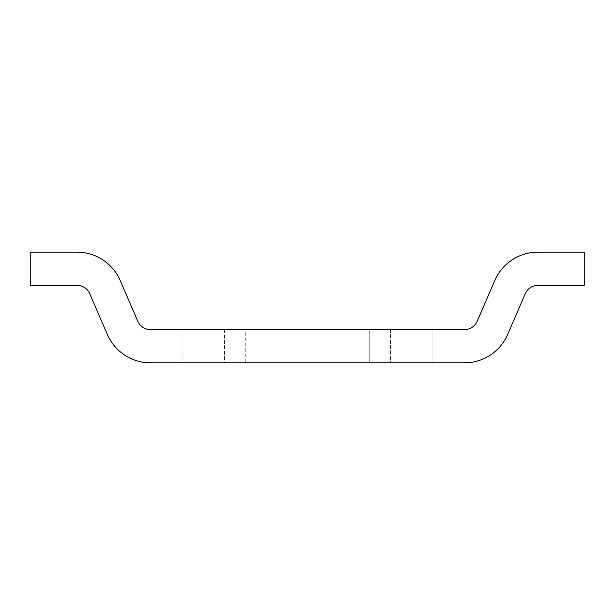<?xml version="1.0" encoding="UTF-8"?>
<svg xmlns="http://www.w3.org/2000/svg" width="615" height="615" viewBox="0 0 615 615"><rect width="100%" height="100%" fill="white"/><g stroke="black" fill="none" stroke-linecap="round" stroke-linejoin="round"><path stroke-width="0.46" stroke-dasharray="3.08 2.31" d="M245.231 329.64L369.769 329.64L245.231 329.64L369.769 329.64L245.231 329.64L369.769 329.64L245.231 329.64L369.769 329.64L245.231 329.64L369.769 329.64L245.231 329.64L369.769 329.64L245.231 329.64L369.769 329.64L245.231 329.64L369.769 329.64L245.231 329.64L369.769 329.64L369.769 362.85L245.231 362.85L369.769 362.85L245.231 362.85L369.769 362.85L245.231 362.85L369.769 362.85L245.231 362.85L369.769 362.85L245.231 362.85L369.769 362.85L245.231 362.85L369.769 362.85L245.231 362.85L369.769 362.85L245.231 362.85L369.769 362.85L245.231 362.85L369.769 362.85L369.769 329.64L245.231 329.64L245.231 362.85M369.769 329.64L369.769 362.85M432.038 362.85L182.963 362.85L432.038 362.85L182.963 362.85L432.038 362.85L182.963 362.85L432.038 362.85L182.963 362.85L432.038 362.85L182.963 362.85L432.038 362.85L182.963 362.85L432.038 362.85L182.963 362.85L432.038 362.85L182.963 362.85L432.038 362.85L182.963 362.85L432.038 362.85L182.963 362.85L432.038 362.85L182.963 362.85L432.038 362.85L182.963 362.85L432.038 362.85L182.963 362.85L432.038 362.85L182.963 362.85L432.038 362.85L182.963 362.85L432.038 362.85L182.963 362.85L432.038 362.85L182.963 362.85L432.038 362.85L182.963 362.85L432.038 362.85L182.963 362.85L432.038 362.85L182.963 362.85L432.038 362.85L182.963 362.85L432.038 362.85L182.963 362.85L432.038 362.85L182.963 362.85L432.038 362.85L182.963 362.85L432.038 362.85L182.963 362.85L432.038 362.85L182.963 362.85L432.038 362.85L182.963 362.85L432.038 362.85L182.963 362.85L432.038 362.85L182.963 362.85L432.038 362.85L182.963 362.85L432.038 362.85L182.963 362.85L432.038 362.85L182.963 362.85L432.038 362.85L182.963 362.85L432.038 362.85L182.963 362.85L432.038 362.85L182.963 362.85L432.038 362.85L182.963 362.85L432.038 362.85L182.963 362.85L432.038 362.85L182.963 362.85L432.038 362.85L182.963 362.85L432.038 362.85L182.963 362.85L432.038 362.85L182.963 362.85L432.038 362.85L182.963 362.85L432.038 362.85L182.963 362.85L432.038 362.85L182.963 362.85L432.038 362.85L182.963 362.85L432.038 362.85L182.963 362.85L432.038 362.85L182.963 362.85L432.038 362.85L182.963 362.85L432.038 362.85L182.963 362.85L432.038 362.85L182.963 362.85L432.038 362.85L182.963 362.85L432.038 362.85L182.963 362.85L432.038 362.85L182.963 362.85L432.038 362.85L182.963 362.85L432.038 362.85L182.963 362.85L432.038 362.85L182.963 362.85L432.038 362.85L182.963 362.85L432.038 362.85L182.963 362.85L432.038 362.85L182.963 362.85L432.038 362.85L182.963 362.85L432.038 362.85L182.963 362.85L432.038 362.85L182.963 362.85L432.038 362.85L182.963 362.85L432.038 362.85L182.963 362.85L432.038 362.85L182.963 362.85L432.038 362.85L182.963 362.85L432.038 362.85L182.963 362.85L432.038 362.85L182.963 362.85L432.038 362.85L182.963 362.85L432.038 362.85L182.963 362.85L432.038 362.85L182.963 362.85L432.038 362.85L182.963 362.85L432.038 362.85L182.963 362.85L432.038 362.85L182.963 362.85L432.038 362.85L182.963 362.85L432.038 362.85L182.963 362.85L432.038 362.85L182.963 362.85L432.038 362.85L182.963 362.85L432.038 362.85L182.963 362.85L432.038 362.85L182.963 362.85L432.038 362.85L182.963 362.85L432.038 362.85L182.963 362.85L432.038 362.85L182.963 362.85L432.038 362.85L182.963 362.85L432.038 362.85L182.963 362.85L432.038 362.85L182.963 362.85L432.038 362.85L182.963 362.85L432.038 362.85L182.963 362.85L432.038 362.85L182.963 362.85L432.038 362.85L182.963 362.85L432.038 362.85L182.963 362.85L432.038 362.85L182.963 362.85L432.038 362.85L182.963 362.85L432.038 362.85L182.963 362.85L432.038 362.85L182.963 362.85L432.038 362.85L182.963 362.85L432.038 362.85L182.963 362.85L432.038 362.85L182.963 362.85L432.038 362.85L182.963 362.85L432.038 362.85L182.963 362.85L432.038 362.85L182.963 362.85L432.038 362.85L182.963 362.85L432.038 362.85L182.963 362.85L432.038 362.85L182.963 362.85L432.038 362.85L182.963 362.85L432.038 362.85L182.963 362.85L432.038 362.85L182.963 362.85L432.038 362.85L182.963 362.85L432.038 362.85L182.963 362.85L432.038 362.85L182.963 362.85L432.038 362.85L182.963 362.85L432.038 362.85L182.963 362.85L432.038 362.85L182.963 362.85L432.038 362.85L182.963 362.85L432.038 362.85L182.963 362.85L432.038 362.85L182.963 362.85L432.038 362.85L182.963 362.85L432.038 362.85L182.963 362.85L432.038 362.85L432.038 329.64L432.038 362.85M390.525 329.64L182.963 329.64L390.525 329.64L182.963 329.64L390.525 329.64L182.963 329.64L390.525 329.64L182.963 329.64L390.525 329.64L182.963 329.64L390.525 329.64L182.963 329.64L390.525 329.64L182.963 329.64L390.525 329.64L182.963 329.64L390.525 329.64L182.963 329.64L390.525 329.64L182.963 329.64L390.525 329.64L182.963 329.64L390.525 329.64L182.963 329.64L390.525 329.64L182.963 329.64L390.525 329.64L182.963 329.64L390.525 329.64L182.963 329.64L390.525 329.64L182.963 329.64L390.525 329.64L182.963 329.64L390.525 329.64L182.963 329.64L390.525 329.64L182.963 329.64L390.525 329.64L182.963 329.64L390.525 329.64L182.963 329.64L390.525 329.64L182.963 329.64L390.525 329.64L182.963 329.64L390.525 329.64L182.963 329.64L390.525 329.64L182.963 329.64L390.525 329.64L182.963 329.64L390.525 329.64L182.963 329.64L390.525 329.64L182.963 329.64L390.525 329.64L182.963 329.64L390.525 329.64L182.963 329.64L390.525 329.64L182.963 329.64L390.525 329.64L182.963 329.64L390.525 329.64L182.963 329.64L390.525 329.64L182.963 329.64L390.525 329.64L182.963 329.64L390.525 329.64L182.963 329.64L390.525 329.64L182.963 329.64L390.525 329.64L182.963 329.64L390.525 329.64L182.963 329.64L390.525 329.64L182.963 329.64L390.525 329.64L182.963 329.64L390.525 329.64L182.963 329.64L390.525 329.64L182.963 329.64L390.525 329.64L182.963 329.64L390.525 329.64L182.963 329.64L390.525 329.64L182.963 329.64L390.525 329.64L182.963 329.64L390.525 329.64L182.963 329.64L390.525 329.64L182.963 329.64L390.525 329.64L182.963 329.64L390.525 329.64L182.963 329.64L390.525 329.64L182.963 329.64L390.525 329.64L182.963 329.64L390.525 329.64L182.963 329.64L390.525 329.64L182.963 329.64L390.525 329.64L182.963 329.64L390.525 329.64L182.963 329.64L390.525 329.64L182.963 329.64L390.525 329.64L182.963 329.64L390.525 329.64L182.963 329.64L390.525 329.64L182.963 329.64L390.525 329.64L182.963 329.64L390.525 329.64L182.963 329.64L390.525 329.64L182.963 329.64L390.525 329.64L182.963 329.64L390.525 329.64L182.963 329.64L390.525 329.64L182.963 329.64L390.525 329.64L182.963 329.64L390.525 329.64L182.963 329.64L390.525 329.64L182.963 329.64L390.525 329.64L182.963 329.64L390.525 329.64L182.963 329.64L390.525 329.64L182.963 329.64L390.525 329.64L182.963 329.64L390.525 329.64L182.963 329.64L390.525 329.64L182.963 329.64L390.525 329.64L182.963 329.64L390.525 329.64L182.963 329.64L390.525 329.64L182.963 329.64L390.525 329.64L182.963 329.64L390.525 329.64L182.963 329.64L390.525 329.64L182.963 329.64L390.525 329.64L182.963 329.64L390.525 329.64L182.963 329.64L390.525 329.64L182.963 329.64L390.525 329.64L182.963 329.64L390.525 329.64L182.963 329.64L390.525 329.64L182.963 329.64L390.525 329.64L182.963 329.64L390.525 329.64L182.963 329.64L390.525 329.64L182.963 329.64L390.525 329.64L182.963 329.64L390.525 329.64L182.963 329.64L390.525 329.64L182.963 329.64L390.525 329.64L182.963 329.64L390.525 329.64L182.963 329.64L390.525 329.64L182.963 329.64L390.525 329.64L182.963 329.64L390.525 329.64L182.963 329.64L390.525 329.64L182.963 329.64L390.525 329.64L182.963 329.64L390.525 329.64L182.963 329.64L390.525 329.64L182.963 329.64L390.525 329.64L182.963 329.64L390.525 329.64L182.963 329.64L390.525 329.64L182.963 329.64L390.525 329.64L182.963 329.64L390.525 329.64L182.963 329.64L390.525 329.64L182.963 329.64L390.525 329.64L182.963 329.64L390.525 329.64L182.963 329.64L390.525 329.64L182.963 329.64L390.525 329.64L182.963 329.64L390.525 329.64L182.963 329.64L390.525 329.64L182.963 329.64L390.525 329.64L182.963 329.64L390.525 329.64L182.963 329.64L390.525 329.64L182.963 329.64L390.525 329.64L182.963 329.64L390.525 329.64L390.525 362.85L182.963 362.85L390.525 362.85L390.525 329.64M30.75 252.15L30.75 285.36L77.013 285.36A13.838 13.838 0 0 1 89.713 293.701L107.364 334.491A47.048 47.048 0 0 0 150.537 362.85L464.463 362.85A47.048 47.048 0 0 0 507.636 334.491L525.287 293.701A13.838 13.838 0 0 1 537.987 285.36L584.25 285.36L584.25 252.15L537.987 252.15A47.048 47.048 0 0 0 494.814 280.509L477.163 321.299A13.838 13.838 0 0 1 464.463 329.64L150.537 329.64A13.838 13.838 0 0 1 137.837 321.299L120.186 280.509A47.048 47.048 0 0 0 77.013 252.15L30.75 252.15M224.475 362.85L182.963 362.85L224.475 362.85L224.475 329.64L182.963 329.64L224.475 329.64L224.475 362.85M182.963 329.64L182.963 362.85L182.963 329.64"/><path stroke-width="0.92" d="M30.75 252.15L30.75 285.36L77.013 285.36A13.838 13.838 0 0 1 89.713 293.701L107.364 334.491A47.048 47.048 0 0 0 150.537 362.85L464.463 362.85A47.048 47.048 0 0 0 507.636 334.491L525.287 293.701A13.838 13.838 0 0 1 537.987 285.36L584.25 285.36L584.25 252.15L537.987 252.15A47.048 47.048 0 0 0 494.814 280.509L477.163 321.299A13.838 13.838 0 0 1 464.463 329.64L150.537 329.64A13.838 13.838 0 0 1 137.837 321.299L120.186 280.509A47.048 47.048 0 0 0 77.013 252.15L30.75 252.15"/></g></svg>
